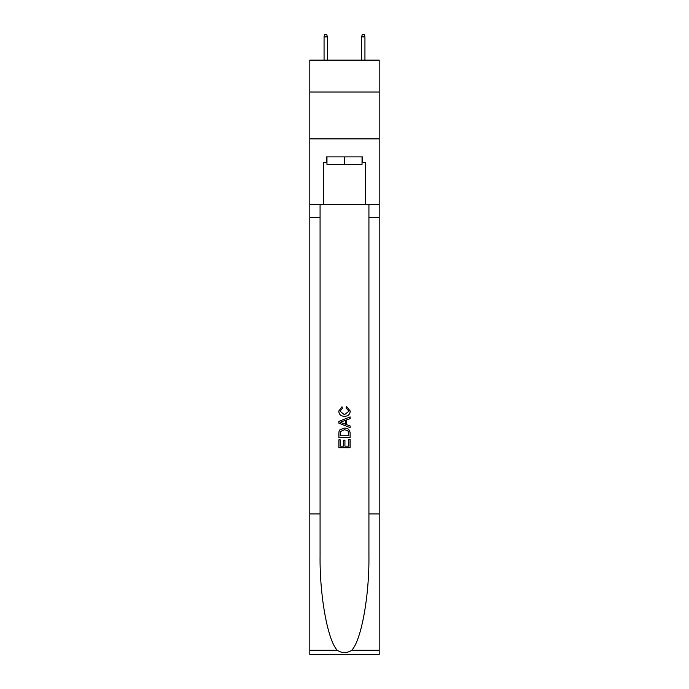 <?xml version="1.0" encoding="UTF-8"?>
<svg xmlns="http://www.w3.org/2000/svg" width="689" height="689" viewBox="0 0 689 689"><rect width="100%" height="100%" fill="white"/><g stroke="black" fill="none" stroke-linecap="round" stroke-linejoin="round"><path stroke-width="1.03" d="M379.191 92.016L379.191 60.141L309.809 60.141L309.809 92.016L379.191 92.016L379.191 138.894L309.809 138.894L309.809 92.016M362.035 156.894L362.035 164.395L326.965 164.395L326.965 156.894M344.5 156.894L344.5 164.395M348.823 439.513L348.823 446.145L344.931 446.145L348.823 446.145L348.823 439.513L350.124 439.513L350.124 447.738L338.867 447.738L338.867 439.806L338.867 447.738M343.63 440.237L343.63 446.145L340.168 446.145L343.63 446.145L343.63 440.237L344.931 440.237L344.931 446.145M339.841 429.876L339.031 431.512L339.841 429.876L344.431 428.119C348.031 428.102 349.926 429.841 350.124 433.321L350.124 437.351L338.867 437.351L338.867 433.502L338.867 437.351M346.515 406.484L346.145 408.069L346.515 406.484L350.262 411.075C349.96 414.528 348.014 416.268 344.414 416.294L344.414 416.294C340.952 416.216 339.057 414.485 338.73 411.109L341.994 406.768L342.338 408.362L340.022 411.187L344.405 414.7L348.97 411.221L346.154 408.069M351.752 650.27L379.191 650.27L379.191 654.55L309.809 654.55L309.809 513.916L320.075 513.916L320.075 555.73C319.575 595.692 327.688 640.331 337.248 650.27C342.08 653.353 346.911 653.353 351.752 650.27C361.312 640.331 369.425 595.692 368.925 555.73L368.925 204.521M338.867 421.384L338.867 423.175L350.124 427.636L338.867 423.175L338.867 421.384L350.124 416.914L338.867 421.384M368.925 513.916L379.191 513.916L379.191 138.894M309.809 513.916L309.809 138.894M320.075 204.521L320.075 513.916M379.191 650.27L379.191 513.916M309.809 204.521L323.408 204.521L323.408 162.518L326.965 162.518M362.035 162.518L362.595 162.518L362.595 156.894L326.405 156.894L326.405 162.518M362.595 162.518L365.592 162.518L365.592 204.521L379.191 204.521M323.408 204.521L365.592 204.521M350.124 416.914L350.124 418.602L346.662 419.877L346.662 424.674L350.124 425.957L350.124 427.636M342.244 423.046L345.361 424.2L345.361 420.359L340.168 422.279L342.244 423.046M345.361 420.359L345.361 424.2M338.867 433.502L339.031 431.512M348.023 430.789L348.823 435.767L348.023 430.789L344.405 429.703L340.4 431.624L340.168 435.767L348.823 435.767L340.168 435.767M338.867 439.806L340.168 439.806L340.168 446.145M327.439 60.141L327.439 36.887L324.063 36.887L324.063 60.141M324.063 36.887L324.812 34.45L326.689 34.45L327.439 36.887M361.561 36.887L362.311 34.45L364.188 34.45L364.937 36.887L361.561 36.887L361.561 60.141M364.937 36.887L364.937 60.141M368.925 217.646L379.191 217.646M320.075 217.646L309.809 217.646M309.809 650.27L337.248 650.27"/></g></svg>
